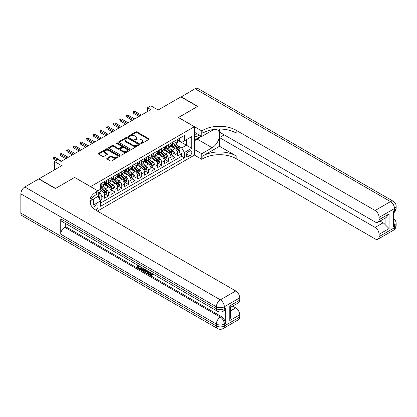 <?xml version="1.0" encoding="UTF-8"?>
<svg xmlns="http://www.w3.org/2000/svg" width="417" height="417" viewBox="0 0 417 417"><rect width="100%" height="100%" fill="white"/><g stroke="black" fill="none" stroke-linecap="round" stroke-linejoin="round"><path stroke-width="0.63" d="M140.93 143.474A0.646 0.375 0 0 0 141.843 143.474L148.78 139.471A0.923 0.532 0 0 0 149.046 139.096A0.923 0.532 0 0 0 148.78 138.72L137.031 131.934A0.923 0.532 0 0 0 135.723 131.934L128.79 135.937A0.646 0.375 0 0 0 128.598 136.203A0.646 0.375 0 0 0 128.79 136.468A0.646 0.375 0 0 0 129.703 136.468L130.599 135.947A2.955 1.704 0 0 1 134.78 135.947L135.754 136.515A2.955 1.704 0 0 1 136.62 137.719A2.955 1.704 0 0 1 135.754 138.924L134.858 139.445A0.646 0.375 0 0 0 134.67 139.705A0.646 0.375 0 0 0 134.858 139.971A0.646 0.375 0 0 0 135.775 139.971L136.672 139.45A2.955 1.704 0 0 1 140.847 139.45L141.827 140.018A2.955 1.704 0 0 1 142.692 141.222A2.955 1.704 0 0 1 141.827 142.432L140.93 142.948A0.646 0.375 0 0 0 140.738 143.213A0.646 0.375 0 0 0 140.93 143.474L140.93 142.948M95.785 210.132A3.008 1.736 120 0 0 95.957 210.038A3.008 1.736 120 0 0 97.922 207.385A3.008 1.736 120 0 0 97.463 204.971A3.008 1.736 120 0 0 95.957 205.122A3.008 1.736 120 0 0 93.835 208.672M107.07 158.236A0.923 0.532 0 0 0 106.799 158.616A0.923 0.532 0 0 0 107.07 158.992L110.364 160.894A0.923 0.532 0 0 0 111.673 160.894L119.371 156.448A0.923 0.532 0 0 0 119.643 156.073A0.923 0.532 0 0 0 119.371 155.692L107.622 148.911A0.923 0.532 0 0 0 106.319 148.911L98.615 153.357A0.923 0.532 0 0 0 98.344 153.732A0.923 0.532 0 0 0 98.615 154.113L102.598 156.411A0.923 0.532 0 0 0 103.906 156.411L107.2 154.509A0.923 0.532 0 0 0 107.471 154.128A0.923 0.532 0 0 0 107.2 153.753L105.225 152.612A2.471 1.423 0 0 1 104.5 151.606A2.471 1.423 0 0 1 106.027 150.287A2.471 1.423 0 0 1 108.717 150.6L116.452 155.061A2.471 1.423 0 0 1 117.177 156.073A2.471 1.423 0 0 1 115.65 157.386A2.471 1.423 0 0 1 112.96 157.079L111.673 156.333A0.923 0.532 0 0 0 110.364 156.333L107.07 158.236L107.07 158.992M74.679 177.48L90.64 186.618L194.374 126.726L178.413 117.511L197.533 106.476L180.91 96.874L158.132 110.025L150.818 105.803L147.493 107.722L150.818 109.64L61.049 161.468L57.723 159.549L54.398 161.468L54.398 169.917M74.679 177.402L55.56 188.442L38.937 178.841L61.711 165.695L54.398 161.468M130.667 149.177A0.923 0.532 0 0 0 131.97 149.177L139.674 144.73A0.923 0.532 0 0 0 139.945 144.35A0.923 0.532 0 0 0 139.674 143.974L127.925 137.193A0.923 0.532 0 0 0 126.617 137.193L118.918 141.639A0.923 0.532 0 0 0 118.647 142.015A0.923 0.532 0 0 0 118.918 142.39L130.667 149.177M116.922 143.615A0.646 0.375 0 0 1 117.578 143.709L117.578 142.937L129.525 149.833A0.923 0.532 0 0 1 129.791 150.214A0.923 0.532 0 0 1 129.525 150.589L121.821 155.035A0.923 0.532 0 0 1 120.518 155.035L108.769 148.254L108.769 147.498A0.923 0.532 0 0 0 108.498 147.873A0.923 0.532 0 0 0 108.769 148.254M108.769 147.498L112.064 145.596A0.923 0.532 0 0 1 113.367 145.596L118.131 148.348A0.923 0.532 0 0 0 119.439 148.348L121.623 147.081A0.923 0.532 0 0 0 121.894 146.706A0.923 0.532 0 0 0 121.623 146.331L116.666 143.464A0.646 0.375 0 0 1 116.473 143.203A0.646 0.375 0 0 1 116.875 142.859A0.646 0.375 0 0 1 117.578 142.937M100.429 200.582L101.811 199.785L99.053 198.19M97.886 191.648L99.152 192.378A3.763 2.174 60 0 1 101.811 196.98L104.469 195.448L104.469 198.247L108.462 195.948L105.433 194.197M104.13 187.572L105.798 188.536A3.763 2.174 60 0 1 108.462 193.144L111.12 191.606L111.12 194.411L115.108 192.107L112.084 190.361M110.781 183.735L112.449 184.7A3.763 2.174 60 0 1 115.108 189.302L117.771 187.77L117.771 190.569L121.759 188.265L118.736 186.519M117.432 179.894L119.1 180.858A3.763 2.174 60 0 1 121.759 185.466L124.417 183.928L124.417 186.733L128.41 184.429L125.381 182.682M124.078 176.057L125.752 177.017A3.763 2.174 60 0 1 128.41 181.624L131.068 180.092L131.068 182.891L135.061 180.587L132.033 178.841M130.73 172.216L132.398 173.18A3.763 2.174 60 0 1 135.061 177.788L137.719 176.25L137.719 179.055L141.707 176.751L138.684 175.004M137.381 168.374L139.049 169.338A3.763 2.174 60 0 1 141.707 173.946L144.371 172.414L144.371 175.213L148.358 172.909L145.335 171.163M144.027 164.538L145.7 165.502A3.763 2.174 60 0 1 148.358 170.11L151.017 168.572L151.017 171.377L155.009 169.073L151.981 167.326M150.678 160.696L152.346 161.66A3.763 2.174 60 0 1 155.009 166.268L157.668 164.736L157.668 167.535L161.655 165.231L158.632 163.485M157.329 156.86L158.997 157.824A3.763 2.174 60 0 1 161.655 162.432L164.319 160.894L164.319 163.699L168.306 161.395L165.283 159.648M163.98 153.018L165.648 153.982A3.763 2.174 60 0 1 168.306 158.59L170.965 157.053L170.965 159.857L174.958 157.553L174.958 154.754A3.763 2.174 -120 0 0 172.299 150.146L170.626 149.182M171.929 155.807L174.958 157.553M104.469 195.448A3.763 2.174 -120 0 0 101.811 190.84L99.814 189.688M111.12 191.606A3.763 2.174 -120 0 0 108.462 186.998L104.349 184.627M117.771 187.77A3.763 2.174 -120 0 0 115.108 183.162L110.995 180.785M124.417 183.928A3.763 2.174 -120 0 0 121.759 179.32L117.646 176.949M131.068 180.092A3.763 2.174 -120 0 0 128.41 175.484L124.297 173.107M137.719 176.25A3.763 2.174 -120 0 0 135.061 171.642L130.948 169.271M144.371 172.414A3.763 2.174 -120 0 0 141.707 167.806L137.594 165.429M151.017 168.572A3.763 2.174 -120 0 0 148.358 163.964L144.246 161.593M157.668 164.736A3.763 2.174 -120 0 0 155.009 160.128L150.897 157.751M164.319 160.894A3.763 2.174 -120 0 0 161.655 156.286L157.548 153.915M170.965 157.053A3.763 2.174 -120 0 0 168.306 152.45L164.194 150.073M189.787 151.027L188.322 151.871A2.914 1.684 120 0 0 186.42 154.441A2.914 1.684 120 0 0 186.863 156.776A2.914 1.684 120 0 0 188.322 156.63L189.787 155.786A2.914 1.684 120 0 0 191.69 153.221A2.914 1.684 120 0 0 191.241 150.881A2.914 1.684 120 0 0 189.787 151.027M90.64 204.57L90.64 200.629M97.422 211.111L194.374 155.134L194.374 126.726M97.886 196.329L100.612 200.9L100.612 206.274L184.397 157.902L184.397 152.523L181.739 147.92L177.277 145.34M100.612 200.9L93.299 205.122L93.299 199.091M97.823 190.84L100.612 189.229L100.612 183.85L184.397 135.478L184.397 140.852L191.716 136.63L191.716 148.301L184.397 152.523M105.767 182.99L105.798 183.006A3.763 2.174 60 0 0 107.68 183.193L110.338 181.661A3.763 2.174 -120 0 0 111.12 179.935L111.12 177.788M112.413 179.148L112.449 179.169A3.763 2.174 60 0 0 114.331 179.357L116.989 177.819A3.763 2.174 -120 0 0 117.771 176.099L117.771 173.946M119.064 175.307L119.1 175.328A3.763 2.174 60 0 0 120.982 175.515L123.64 173.978A3.763 2.174 -120 0 0 124.417 172.257L124.417 170.11M125.715 171.47L125.752 171.491A3.763 2.174 60 0 0 127.628 171.679L130.292 170.141A3.763 2.174 -120 0 0 131.068 168.421L131.068 166.268M132.366 167.629L132.398 167.65A3.763 2.174 60 0 0 134.279 167.837L136.938 166.3A3.763 2.174 -120 0 0 137.719 164.579L137.719 162.432M139.012 163.792L139.049 163.813A3.763 2.174 60 0 0 140.93 163.996L143.589 162.463A3.763 2.174 -120 0 0 144.371 160.743L144.371 158.59M145.663 159.951L145.7 159.972A3.763 2.174 60 0 0 147.582 160.159L150.24 158.622A3.763 2.174 -120 0 0 151.017 156.901L151.017 154.754M152.314 156.114L152.346 156.135A3.763 2.174 60 0 0 154.227 156.318L156.891 154.785A3.763 2.174 -120 0 0 157.668 153.06L157.668 150.912M158.96 152.273L158.997 152.294A3.763 2.174 60 0 0 160.879 152.481L163.537 150.944A3.763 2.174 -120 0 0 164.319 149.223L164.319 147.071M165.612 148.436L165.648 148.457A3.763 2.174 60 0 0 167.53 148.64L170.188 147.107A3.763 2.174 -120 0 0 170.965 145.382L170.965 143.234M100.612 203.048L181.609 156.286L181.609 153.717L177.616 156.021L177.616 153.216A3.763 2.174 -120 0 0 174.958 148.608L170.845 146.237M172.263 144.595L172.299 144.616A3.763 2.174 -120 0 0 174.176 144.803A3.763 2.174 -120 0 0 174.958 143.078L174.958 140.93M174.176 144.803L176.839 143.266A3.763 2.174 -120 0 0 177.616 141.545L177.616 139.393M101.811 183.162L101.811 185.31A3.763 2.174 60 0 1 101.029 187.035A3.763 2.174 60 0 1 100.612 187.186M101.029 187.035L103.692 185.497A3.763 2.174 -120 0 0 104.469 183.777L104.469 181.624M108.462 179.32L108.462 181.473A3.763 2.174 60 0 1 107.68 183.193M115.108 175.484L115.108 177.632A3.763 2.174 60 0 1 114.331 179.357M121.759 171.642L121.759 173.795A3.763 2.174 60 0 1 120.982 175.515M128.41 167.806L128.41 169.954A3.763 2.174 60 0 1 127.628 171.679M135.061 163.964L135.061 166.117A3.763 2.174 60 0 1 134.279 167.837M141.707 160.128L141.707 162.276A3.763 2.174 60 0 1 140.93 163.996M148.358 156.286L148.358 158.439A3.763 2.174 60 0 1 147.582 160.159M155.009 152.45L155.009 154.598A3.763 2.174 60 0 1 154.227 156.318M161.655 148.608L161.655 150.761A3.763 2.174 60 0 1 160.879 152.481M168.306 144.772L168.306 146.92A3.763 2.174 60 0 1 167.53 148.64M168.306 158.59L168.306 161.395M161.655 162.432L161.655 165.231M155.009 166.268L155.009 169.073M148.358 170.11L148.358 172.909M141.707 173.946L141.707 176.751M135.061 177.788L135.061 180.587M128.41 181.624L128.41 184.429M121.759 185.466L121.759 188.265M115.108 189.302L115.108 192.107M108.462 193.144L108.462 195.948M101.811 196.98L101.811 199.785M181.739 147.92L186.394 145.231L186.394 139.7L191.716 136.63M178.778 140.831L191.716 148.301M178.914 140.758L181.739 142.39L184.397 140.852M147.493 107.722L147.493 111.563M178.58 151.97L181.609 153.717M181.609 156.286L184.397 157.902M141.186 143.568L141.827 143.198A2.955 1.704 0 0 0 142.692 141.994L142.692 141.222M136.62 137.719L136.62 138.486A2.955 1.704 0 0 1 135.754 139.695L135.118 140.06M148.765 139.476L137.031 132.7A0.923 0.532 0 0 0 135.723 132.7L129.046 136.557M139.674 143.974L139.674 144.73L127.925 137.959A0.923 0.532 0 0 0 126.617 137.959L118.928 142.4M138.043 144.616A0.646 0.375 0 0 0 138.23 144.35A0.646 0.375 0 0 0 138.043 144.089L127.727 138.131A0.646 0.375 0 0 0 126.815 138.131L125.866 138.679A2.955 1.704 0 0 0 125.001 139.888A2.955 1.704 0 0 0 125.866 141.092L132.919 145.163A2.955 1.704 0 0 0 137.094 145.163L138.043 144.616L138.043 145.382A0.646 0.375 0 0 0 138.23 145.121L138.23 144.35M125.001 139.888L125.001 140.654A2.955 1.704 0 0 0 125.866 141.858L125.866 141.092M138.043 145.382L137.094 145.929A2.955 1.704 0 0 1 132.919 145.929L125.866 141.858M108.78 148.259L112.064 146.362L112.064 145.596M121.894 146.706L121.894 147.472A0.923 0.532 0 0 1 121.623 147.853L119.439 149.114A0.923 0.532 0 0 1 118.131 149.114L113.367 146.362A0.923 0.532 0 0 0 112.064 146.362M117.578 143.709L129.51 150.594M123.078 151.199A2.471 1.423 0 0 0 125.767 151.512A2.471 1.423 0 0 0 127.294 150.193A2.471 1.423 0 0 0 126.57 149.187L123.844 147.613A0.923 0.532 0 0 0 122.541 147.613L120.351 148.874A0.923 0.532 0 0 0 120.08 149.25A0.923 0.532 0 0 0 120.351 149.625L123.078 151.199L123.078 151.97A2.471 1.423 0 0 0 125.767 152.278A2.471 1.423 0 0 0 127.294 150.959L127.294 150.193M120.08 149.25L120.08 150.016A0.923 0.532 0 0 0 120.351 150.396L120.351 149.625M123.078 151.97L120.351 150.396M117.177 156.073L117.177 156.839A2.471 1.423 0 0 1 115.65 158.158A2.471 1.423 0 0 1 112.96 157.845L111.673 157.105A0.923 0.532 0 0 0 110.364 157.105L107.08 158.997M104.5 151.606L104.5 152.372A2.471 1.423 0 0 0 105.225 153.383L105.225 152.612M107.19 154.514L105.225 153.383M119.371 155.692L119.371 156.448L107.622 149.677A0.923 0.532 0 0 0 106.319 149.677L98.631 154.118L98.615 153.357M177.559 152.559L179.279 151.564L179.946 149.646A2.492 1.439 -120 0 0 178.971 147.305L175.938 143.787M175.328 148.853L171.856 144.829M173.352 147.681L171.335 145.351A5.974 3.445 -120 0 0 171.152 145.142M173.837 144.939L176.912 148.494A2.492 1.439 60 0 1 177.798 150.214C178.174 150.714 178.44 150.558 178.601 149.75A2.492 1.439 -120 0 0 177.71 148.035L174.671 144.517M174.019 144.881L177.324 148.702A1.272 0.735 60 0 1 177.642 149.197L178.601 149.75M177.798 150.214L177.981 150.506M179.378 138.376L179.946 139.356A2.492 1.439 60 0 1 179.43 140.461L178.163 141.186A2.492 1.439 -120 0 0 178.601 140.612L178.544 140.393M177.699 141.306L177.71 141.306A2.492 1.439 -120 0 0 178.163 141.186M178.278 140.43L178.601 140.612C178.44 140.237 178.174 140.393 177.798 141.076A2.492 1.439 60 0 1 177.616 141.431M140.18 115.785L133.664 112.022L133.664 113.403L133.065 111.678L133.664 112.022L134.858 111.329L141.373 115.092M133.664 113.403L138.981 116.473M133.065 111.678L134.858 111.329M194.374 135.78A6.114 3.529 120 0 0 195.771 136.463A6.114 3.529 120 0 0 199.154 134.972M194.374 133.237A4.186 2.419 120 0 0 195.052 134.06A4.186 2.419 120 0 0 195.667 134.248A4.186 2.419 120 0 0 197.178 133.836M201.223 136.171L194.374 140.122M181.108 96.989L195.005 88.738L390.51 201.609A5.64 3.258 120 0 1 393.33 201.328A5.64 5.64 0 0 1 396.15 206.217A5.64 3.258 180 0 1 394.498 208.521L379.105 217.408A5.64 3.258 -120 0 0 375.112 210.496L390.51 201.609A5.64 3.258 60 0 1 394.498 208.521L394.498 210.439L393.502 211.012L393.502 226.374L394.498 225.795L394.498 227.713A5.64 3.258 60 0 1 393.33 230.299L377.932 239.186A5.64 3.258 -120 0 0 379.105 236.601L394.498 227.713A5.64 3.258 0 0 0 396.15 225.409A5.64 5.64 0 0 1 393.33 230.299M181.108 96.76L197.731 106.361L178.481 117.552M194.374 149.495L201.755 153.753L212.164 147.743A10.581 6.109 120 0 0 219.076 138.423A10.581 6.109 120 0 0 217.45 129.942A10.581 6.109 120 0 0 212.164 130.469L201.755 136.479L201.755 130.912L202.886 130.255A23.508 13.573 180 0 1 236.137 130.255L375.112 210.496M201.755 153.753L201.755 159.32L202.886 158.668A23.508 13.573 180 0 1 236.137 158.668L375.112 238.905A5.64 3.258 -120 0 0 377.932 239.186M219.509 146.304L202.886 155.906A23.508 13.573 180 0 1 236.137 155.906L219.509 146.304L219.509 137.589L224.231 134.863M219.509 129.046L219.509 132.137L375.112 221.974A5.64 3.258 -120 0 0 377.932 222.256A5.64 3.258 -120 0 0 379.105 219.67L389.077 213.911L389.077 228.579L385.089 224.591L385.089 218.127M389.077 228.579L379.105 234.338L379.105 236.601M379.105 234.338A5.64 3.258 -120 0 0 375.112 227.427L383.093 222.819A5.64 3.258 60 0 1 385.089 224.591M219.509 137.589L375.112 227.427M195.005 88.738A5.64 3.258 -60 0 1 197.825 88.456L393.33 201.328M194.374 132.215L201.755 136.479M178.481 117.474L201.755 130.912M194.374 155.061L201.755 159.32M379.105 217.408L379.105 219.67M380.023 221.046L383.093 222.819M202.886 130.255L202.886 133.023A23.508 13.573 180 0 1 236.137 133.023L236.137 130.255M377.932 222.256L386.095 217.544L389.077 213.911M200.196 136.76A10.581 6.109 -60 0 1 197.267 139.148L194.374 140.816M149.703 272.087L150.933 274.667L151.397 274.829M149.223 271.837L150.401 274.975L151.178 275.069L152.054 274.157L152.617 274.636L151.616 275.689L150.454 275.533C149.229 274.704 148.614 273.547 148.608 272.072L148.65 271.503M145.971 271.467L145.179 272.431L144.584 272.087L145.59 269.736M148.118 271.201L148.916 273.974L148.384 274.282L147.79 273.938L147.337 272.254L145.632 271.274L145.179 272.431M138.548 266.473L138.548 267.459L140.904 268.814L140.904 269.346L140.373 269.653L137.454 267.969L137.454 265.04M140.649 266.885L140.117 267.38L138.017 266.171L138.017 267.766L138.548 267.459M60.746 218.847L216.35 308.684A5.64 3.258 120 0 0 217.518 311.264L61.919 221.427A5.64 3.258 -60 0 1 60.746 218.847L60.746 234.203A5.64 3.258 -60 0 1 64.739 227.291L65.735 226.718L221.338 316.555A5.64 3.258 60 0 1 225.331 323.462L225.331 308.106A5.64 3.258 60 0 1 224.158 310.691L223.163 311.264A5.64 3.258 -120 0 0 224.33 308.684L225.331 308.106M65.735 226.718L65.735 223.632M144.371 269.033L144.412 269.658L144.934 269.356L144.391 270.873L143.86 271.18L141.139 270.096L141.139 267.167M55.362 188.557L74.612 177.439L97.886 190.877L96.754 191.528A23.508 13.573 -0 0 0 89.869 201.13A23.508 13.573 -0 0 0 96.754 210.726L235.735 290.967A5.64 3.258 60 0 1 239.723 297.874L224.33 306.766L224.33 308.684A5.64 3.258 -0 0 1 216.35 308.684L216.35 306.766L20.85 193.889A5.64 3.258 -60 0 1 24.838 186.983L38.739 178.956L55.362 188.557M97.886 190.877L97.886 196.443L90.536 200.692M229.751 305.901L230.575 307.147L230.575 317.014L229.751 320.564L229.751 305.901L239.723 300.141L239.723 297.874M239.723 300.141A5.64 3.258 60 0 1 238.555 302.726L230.575 307.329M20.85 213.087L216.35 325.958A5.64 3.258 120 0 0 217.518 328.544L22.018 215.672A5.64 3.258 -60 0 1 20.85 213.087L20.85 193.889M232.665 306.125L235.735 307.897A5.64 3.258 60 0 1 239.723 314.809L229.751 320.564M225.331 323.462L224.33 324.04L224.33 325.958L239.723 317.071L239.723 314.809M239.723 317.071A5.64 3.258 60 0 1 238.555 319.657L223.163 328.544A5.64 3.258 -120 0 0 224.33 325.958A5.64 3.258 -0 0 1 216.35 325.958L216.35 324.04L60.746 234.203M96.754 191.528L96.754 194.296A23.508 13.573 -0 0 0 89.994 202.511M138.017 267.766L140.373 269.121L140.904 268.814M140.373 269.121L140.373 269.653M138.017 265.368L140.352 266.713M140.117 266.849L140.117 267.38M144.412 269.658L143.86 271.18M141.702 267.49L141.702 269.888L142.525 270.367L143.464 270.581L143.808 268.71M142.233 267.797L142.233 269.585L143.995 270.273M141.702 269.888L142.233 269.585M142.525 270.367L143.057 270.06M147.378 270.769L148.384 274.282M146.117 270.044L145.804 270.841L147.165 271.629L146.852 270.466M146.45 270.237L146.336 270.534L146.966 270.899M145.804 270.841L146.336 270.534M150.401 274.975L150.933 274.667M149.171 272.395L149.677 272.098M151.522 274.464L152.085 274.944L152.617 274.636M152.085 274.944L151.616 275.689M170.913 156.396L172.628 155.405L173.295 153.482A2.492 1.439 -120 0 0 172.325 151.147L169.286 147.628M168.677 152.69L165.205 148.671M166.701 151.522L164.684 149.187A5.974 3.445 -120 0 0 164.501 148.978M167.191 148.775L170.261 152.335A2.492 1.439 60 0 1 171.152 154.05C171.528 154.551 171.794 154.399 171.95 153.592A2.492 1.439 -120 0 0 171.059 151.877L168.02 148.358M167.368 148.718L170.673 152.544A1.272 0.735 60 0 1 170.991 153.039L171.95 153.592M171.152 154.05L171.335 154.347M164.262 160.237L165.982 159.242L166.644 157.324A2.492 1.439 -120 0 0 165.674 154.983L162.635 151.465M162.025 156.531L158.554 152.513M160.05 155.359L158.038 153.029A5.974 3.445 -120 0 0 157.85 152.82M160.54 152.617L163.615 156.172A2.492 1.439 60 0 1 164.501 157.892C164.877 158.392 165.142 158.236 165.299 157.428A2.492 1.439 -120 0 0 164.413 155.713L161.374 152.195M160.722 152.559L164.022 156.38A1.272 0.735 60 0 1 164.345 156.875L165.299 157.428M164.501 157.892L164.684 158.184M157.61 164.074L159.33 163.083L159.992 161.165A2.492 1.439 -120 0 0 159.023 158.825L155.984 155.306M155.379 160.368L151.903 156.349M153.404 159.2L151.387 156.865A5.974 3.445 -120 0 0 151.199 156.656M153.889 156.453L156.964 160.013A2.492 1.439 60 0 1 157.85 161.728C158.225 162.229 158.491 162.077 158.648 161.27A2.492 1.439 -120 0 0 157.762 159.555L154.723 156.036M154.071 156.396L157.371 160.222A1.272 0.735 60 0 1 157.694 160.717L158.648 161.27M157.85 161.728L158.033 162.025M150.964 167.915L152.679 166.92L153.347 165.002A2.492 1.439 -120 0 0 152.377 162.661L149.338 159.143M148.728 164.209L145.257 160.191M146.753 163.037L144.735 160.707A5.974 3.445 -120 0 0 144.553 160.498M147.243 160.295L150.313 163.85A2.492 1.439 60 0 1 151.204 165.57C151.574 166.07 151.84 165.919 152.002 165.106A2.492 1.439 -120 0 0 151.11 163.391L148.071 159.873M147.42 160.237L150.725 164.058A1.272 0.735 60 0 1 151.043 164.553L152.002 165.106M151.204 165.57L151.381 165.867M172.732 142.218L173.295 143.198A2.492 1.439 60 0 1 172.779 144.298L171.517 145.027A2.492 1.439 -120 0 0 171.95 144.454L171.898 144.23M171.048 145.142L171.059 145.142A2.492 1.439 -120 0 0 171.517 145.027M171.627 144.266L171.95 144.454C171.794 144.079 171.528 144.23 171.152 144.913A2.492 1.439 60 0 1 170.965 145.267M133.529 119.622L127.013 115.858L127.013 117.245L126.414 115.514L127.013 115.858L128.212 115.17L134.727 118.934M127.013 117.245L132.335 120.315M126.414 115.514L128.212 115.17M166.081 146.054L166.644 147.034A2.492 1.439 60 0 1 166.128 148.139L164.866 148.869A2.492 1.439 -120 0 0 165.299 148.29L165.247 148.071M164.402 148.984L164.413 148.984A2.492 1.439 -120 0 0 164.866 148.869M164.976 148.108L165.299 148.29C165.142 147.915 164.877 148.071 164.501 148.754A2.492 1.439 60 0 1 164.319 149.109M126.877 123.463L120.362 119.7L120.362 121.081L119.762 119.356L120.362 119.7L121.561 119.007L128.076 122.77M120.362 121.081L125.684 124.151M119.762 119.356L121.561 119.007M159.43 149.896L159.992 150.876A2.492 1.439 60 0 1 159.482 151.976L158.215 152.705A2.492 1.439 -120 0 0 158.648 152.132L158.596 151.913M157.751 152.82L157.762 152.82A2.492 1.439 -120 0 0 158.215 152.705M158.33 151.944L158.648 152.132C158.491 151.757 158.225 151.908 157.85 152.591A2.492 1.439 60 0 1 157.668 152.945M120.232 127.3L113.711 123.541L113.711 124.923L113.116 123.192L113.711 123.541L114.91 122.848L121.425 126.612M113.711 124.923L119.033 127.993M113.116 123.192L114.91 122.848M152.778 153.732L153.347 154.712A2.492 1.439 60 0 1 152.831 155.817L151.564 156.547A2.492 1.439 -120 0 0 152.002 155.968L151.95 155.75M151.1 156.662L151.11 156.662A2.492 1.439 -120 0 0 151.564 156.547M151.679 155.786L152.002 155.968C151.845 155.593 151.579 155.75 151.204 156.432A2.492 1.439 60 0 1 151.017 156.787M113.58 131.141L107.065 127.378L107.065 128.759L106.465 127.034L107.065 127.378L108.258 126.685L114.779 130.448M107.065 128.759L112.381 131.829M106.465 127.034L108.258 126.685M144.313 171.752L146.033 170.762L146.695 168.843A2.492 1.439 -120 0 0 145.726 166.503L142.687 162.984M142.077 168.046L138.606 164.027M140.102 166.878L138.084 164.543A5.974 3.445 -120 0 0 137.902 164.334M140.592 164.131L143.662 167.691A2.492 1.439 60 0 1 144.553 169.406C144.928 169.912 145.194 169.755 145.351 168.948A2.492 1.439 -120 0 0 144.459 167.233L141.426 163.714M140.769 164.074L144.073 167.9A1.272 0.735 60 0 1 144.391 168.395L145.351 168.948M144.553 169.406L144.735 169.703M146.132 157.574L146.695 158.554A2.492 1.439 60 0 1 146.179 159.654L144.918 160.383A2.492 1.439 -120 0 0 145.351 159.81L145.298 159.591M144.454 160.503L144.459 160.503A2.492 1.439 -120 0 0 144.918 160.383M145.027 159.622L145.351 159.81C145.194 159.435 144.928 159.586 144.553 160.269A2.492 1.439 60 0 1 144.371 160.623M106.929 134.978L100.414 131.219L100.414 132.601L99.814 130.87L100.414 131.219L101.612 130.526L108.128 134.29M100.414 132.601L105.736 135.671M99.814 130.87L101.612 130.526M137.662 175.593L139.382 174.598L140.044 172.68A2.492 1.439 -120 0 0 139.075 170.339L136.036 166.821M135.426 171.887L131.954 167.869M133.45 170.715L131.438 168.385A5.974 3.445 -120 0 0 131.251 168.176M133.94 167.973L137.016 171.533A2.492 1.439 60 0 1 137.902 173.248C138.277 173.748 138.543 173.597 138.699 172.789A2.492 1.439 -120 0 0 137.813 171.069L134.774 167.551M134.123 167.915L137.422 171.736A1.272 0.735 60 0 1 137.746 172.237L138.699 172.789M137.902 173.248L138.084 173.545M139.481 161.41L140.044 162.39A2.492 1.439 60 0 1 139.528 163.495L138.267 164.225A2.492 1.439 -120 0 0 138.699 163.652L138.647 163.428M137.803 164.34L137.813 164.34A2.492 1.439 -120 0 0 138.267 164.225M138.376 163.464L138.699 163.652C138.543 163.276 138.277 163.428 137.902 164.11A2.492 1.439 60 0 1 137.719 164.465M100.283 138.819L93.762 135.056L93.762 136.437L93.168 134.712L93.762 135.056L94.961 134.368L101.477 138.126M93.762 136.437L99.084 139.507M93.168 134.712L94.961 134.368M131.011 179.43L132.731 178.44L133.398 176.521A2.492 1.439 -120 0 0 132.424 174.181L129.39 170.662M128.78 175.724L125.308 171.705M126.804 174.556L124.787 172.221A5.974 3.445 -120 0 0 124.6 172.012M127.289 171.809L130.365 175.369A2.492 1.439 60 0 1 131.251 177.084C131.626 177.59 131.892 177.433 132.048 176.626A2.492 1.439 -120 0 0 131.162 174.911L128.123 171.392M127.472 171.752L130.776 175.578A1.272 0.735 60 0 1 131.094 176.073L132.048 176.626M131.251 177.084L131.433 177.381M132.83 165.252L133.398 166.232A2.492 1.439 60 0 1 132.882 167.332L131.616 168.061A2.492 1.439 -120 0 0 132.048 167.488L131.996 167.269M131.152 168.181L131.162 168.181A2.492 1.439 -120 0 0 131.616 168.061M131.73 167.3L132.048 167.488C131.892 167.113 131.626 167.269 131.251 167.947A2.492 1.439 60 0 1 131.068 168.301M93.632 142.656L87.117 138.897L87.117 140.279L86.517 138.548L87.117 138.897L88.31 138.204L94.826 141.968M87.117 140.279L92.433 143.349M86.517 138.548L88.31 138.204M124.365 183.272L126.08 182.281L126.747 180.358A2.492 1.439 -120 0 0 125.778 178.017L122.739 174.499M122.129 179.565L118.657 175.547M120.153 178.393L118.136 176.063A5.974 3.445 -120 0 0 117.954 175.854M120.643 175.651L123.713 179.211A2.492 1.439 60 0 1 124.605 180.926C124.98 181.426 125.246 181.275 125.402 180.467A2.492 1.439 -120 0 0 124.511 178.747L121.472 175.229M120.821 175.593L124.125 179.414A1.272 0.735 60 0 1 124.443 179.915L125.402 180.467M124.605 180.926L124.782 181.223M126.179 169.088L126.747 170.068A2.492 1.439 60 0 1 126.231 171.173L124.97 171.903A2.492 1.439 -120 0 0 125.402 171.33L125.35 171.106M124.501 172.018L124.511 172.018A2.492 1.439 -120 0 0 124.97 171.903M125.079 171.142L125.402 171.33C125.246 170.954 124.98 171.106 124.605 171.788A2.492 1.439 60 0 1 124.417 172.143M86.981 146.497L80.465 142.734L80.465 144.115L79.866 142.39L80.465 142.734L81.659 142.046L88.18 145.804M80.465 144.115L85.782 147.191M79.866 142.39L81.659 142.046M117.714 187.108L119.434 186.118L120.096 184.199A2.492 1.439 -120 0 0 119.126 181.859L116.088 178.34M115.478 183.407L112.006 179.383M113.502 182.234L111.49 179.899A5.974 3.445 -120 0 0 111.303 179.691M113.992 179.492L117.062 183.047A2.492 1.439 60 0 1 117.954 184.762C118.329 185.268 118.595 185.112 118.751 184.304A2.492 1.439 -120 0 0 117.865 182.589L114.826 179.07M114.175 179.43L117.474 183.256A1.272 0.735 60 0 1 117.792 183.751L118.751 184.304M117.954 184.762L118.136 185.059M119.533 172.93L120.096 173.91A2.492 1.439 60 0 1 119.58 175.01L118.319 175.739A2.492 1.439 -120 0 0 118.751 175.166L118.699 174.947M117.855 175.859L117.865 175.859A2.492 1.439 -120 0 0 118.319 175.739M118.428 174.984L118.751 175.166C118.595 174.791 118.329 174.947 117.954 175.63A2.492 1.439 60 0 1 117.771 175.984M80.33 150.334L73.814 146.576L73.814 147.957L73.215 146.226L73.814 146.576L75.013 145.882L81.529 149.646M73.814 147.957L79.136 151.027M73.215 146.226L75.013 145.882M111.063 190.95L112.783 189.959L113.445 188.036A2.492 1.439 -120 0 0 112.475 185.695L109.436 182.182M108.832 187.243L105.355 183.225M106.851 186.071L104.839 183.741A5.974 3.445 -120 0 0 104.651 183.532M107.341 183.329L110.416 186.889A2.492 1.439 60 0 1 111.303 188.604C111.678 189.104 111.944 188.953 112.1 188.145A2.492 1.439 -120 0 0 111.214 186.425L108.175 182.907M107.523 183.272L110.823 187.092A1.272 0.735 60 0 1 111.146 187.593L112.1 188.145M111.303 188.604L111.485 188.901M112.882 176.772L113.445 177.746A2.492 1.439 60 0 1 112.929 178.851L111.667 179.581A2.492 1.439 -120 0 0 112.1 179.008L112.048 178.784M111.203 179.696L111.214 179.696A2.492 1.439 -120 0 0 111.667 179.581M111.782 178.82L112.1 179.008C111.944 178.632 111.678 178.784 111.303 179.466A2.492 1.439 60 0 1 111.12 179.821M73.684 154.175L67.163 150.412L67.163 151.793L66.569 150.068L67.163 150.412L68.362 149.724L74.878 153.482M67.163 151.793L72.485 154.869M66.569 150.068L68.362 149.724M104.417 194.786L106.132 193.796L106.799 191.877A2.492 1.439 -120 0 0 105.829 189.537L102.79 186.018M102.181 191.085L100.591 189.24M100.205 189.912L99.944 189.615M100.69 187.17L103.765 190.725A2.492 1.439 60 0 1 104.651 192.445C105.027 192.946 105.293 192.79 105.454 191.982A2.492 1.439 -120 0 0 104.563 190.267L101.524 186.748M100.872 187.108L104.177 190.934A1.272 0.735 60 0 1 104.495 191.429L105.454 191.982M104.651 192.445L104.834 192.737M106.231 180.608L106.799 181.588A2.492 1.439 60 0 1 106.283 182.688L105.016 183.417A2.492 1.439 -120 0 0 105.454 182.844L105.402 182.625M104.552 183.537L104.563 183.537A2.492 1.439 -120 0 0 105.016 183.417M105.131 182.662L105.454 182.844C105.298 182.469 105.027 182.625 104.651 183.308A2.492 1.439 60 0 1 104.469 183.662M67.033 158.017L60.517 154.254L60.517 155.635L59.918 153.904L60.517 154.254L61.711 153.56L68.232 157.324M60.517 155.635L65.834 158.705M59.918 153.904L61.711 153.56M98.918 197.96L99.481 197.637L100.148 195.714A2.492 1.439 -120 0 0 99.178 193.373L97.886 191.883M97.886 195.891A2.492 1.439 60 0 1 98.005 196.282C98.381 196.782 98.647 196.631 98.803 195.823A2.492 1.439 -120 0 0 97.912 194.103L97.886 194.072M98.005 196.282L98.188 196.579M57.056 159.935L53.866 158.09L53.866 159.471L53.267 157.746L53.866 158.09L55.065 157.402L61.58 161.165M53.866 159.471L55.862 160.623M53.267 157.746L55.065 157.402M99.152 192.378L101.811 190.84M105.798 188.536L108.462 186.998M112.449 184.7L115.108 183.162M119.1 180.858L121.759 179.32M125.752 177.017L128.41 175.484M132.398 173.18L135.061 171.642M139.049 169.338L141.707 167.806M145.7 165.502L148.358 163.964M152.346 161.66L155.009 160.128M158.997 157.824L161.655 156.286M165.648 153.982L168.306 152.45M172.299 150.146L174.958 148.608M174.958 143.078L177.616 141.545M101.811 185.31L104.469 183.777M108.462 181.473L111.12 179.935M115.108 177.632L117.771 176.099M121.759 173.795L124.417 172.257M128.41 169.954L131.068 168.421M135.061 166.117L137.719 164.579M141.707 162.276L144.371 160.743M148.358 158.439L151.017 156.901M155.009 154.598L157.668 153.06M161.655 150.761L164.319 149.223M168.306 146.92L170.965 145.382M174.958 154.754L177.616 153.216M186.597 153.946L189.787 155.786M186.263 155.442L188.322 156.63M141.827 143.198L141.827 142.432M134.858 139.971L134.858 139.445M135.754 139.695L135.754 138.924M128.79 136.468L128.79 135.937M135.723 132.7L135.723 131.934M137.031 132.7L137.031 131.934M148.78 139.471L148.78 138.72M118.918 142.39L118.918 141.639M126.617 137.959L126.617 137.193M127.925 137.959L127.925 137.193M132.919 145.929L132.919 145.163M137.094 145.929L137.094 145.163M113.367 146.362L113.367 145.596M118.131 149.114L118.131 148.348M119.439 149.114L119.439 148.348M121.623 147.853L121.623 147.081M129.525 150.589L129.525 149.833M110.364 157.105L110.364 156.333M111.673 157.105L111.673 156.333M112.96 157.845L112.96 157.079M107.2 154.509L107.2 153.753M106.319 149.677L106.319 148.911M107.622 149.677L107.622 148.911M177.183 151.277L179.93 149.693M177.71 148.035L178.971 147.305M175.724 149.182L176.912 148.494M179.93 139.33L177.616 140.659M202.886 155.906L202.886 158.668M236.137 155.906L236.137 158.668M393.502 222.172A5.64 3.258 60 0 1 394.498 225.795A5.64 3.258 180 0 0 396.15 223.491A5.64 5.64 0 0 0 393.502 218.706M393.502 212.92A5.64 5.64 0 0 0 396.15 208.135A5.64 3.258 0 0 1 394.498 210.439A5.64 3.258 60 0 1 393.502 212.91M197.267 139.148L212.164 147.743M24.838 186.983L220.343 299.854L235.735 290.967M64.739 227.291L220.343 317.128L221.338 316.555M230.575 310.873L235.735 307.897M220.343 299.854A5.64 3.258 120 0 0 216.35 306.766A5.64 3.258 180 0 0 224.33 306.766A5.64 3.258 -120 0 0 220.343 299.854M220.343 317.128A5.64 3.258 120 0 0 216.35 324.04A5.64 3.258 180 0 0 224.33 324.04A5.64 3.258 -120 0 0 220.343 317.128M170.532 155.119L173.279 153.534M171.059 151.877L172.325 151.147M169.073 153.023L170.261 152.335M163.881 158.955L166.628 157.371M164.413 155.713L165.674 154.983M162.427 156.86L163.615 156.172M157.23 162.797L159.977 161.212M157.762 159.555L159.023 158.825M155.776 160.701L156.964 160.013M150.584 166.638L153.331 165.049M151.11 163.391L152.377 162.661M149.124 164.538L150.313 163.85M173.279 143.167L170.965 144.501M166.628 147.008L164.319 148.343M159.977 150.845L157.668 152.179M153.331 154.686L151.017 156.021M143.933 170.475L146.68 168.89M144.459 167.233L145.726 166.503M142.473 168.379L143.662 167.691M146.68 158.523L144.371 159.857M137.282 174.316L140.029 172.727M137.813 171.069L139.075 170.339M135.827 172.216L137.016 171.533M140.029 162.364L137.719 163.699M130.63 178.153L133.377 176.568M131.162 174.911L132.424 174.181M129.176 176.057L130.365 175.369M133.377 166.201L131.068 167.535M123.985 181.994L126.732 180.405M124.511 178.747L125.778 178.017M122.525 179.894L123.713 179.211M126.732 170.042L124.417 171.377M117.333 185.831L120.08 184.246M117.865 182.589L119.126 181.859M115.874 183.735L117.062 183.047M120.08 173.879L117.771 175.213M110.682 189.672L113.429 188.088M111.214 186.425L112.475 185.695M109.228 187.572L110.416 186.889M113.429 177.72L111.12 179.055M104.036 193.509L106.783 191.924M104.563 190.267L105.829 189.537M102.577 191.413L103.765 190.725M106.783 181.557L104.469 182.891M98.271 196.84L100.132 195.766M97.912 194.103L99.178 193.373M97.886 195.292L98.803 195.823M396.15 223.491L396.15 225.409M396.15 206.217L396.15 208.135M217.518 311.264A5.64 5.64 0 0 0 223.163 311.264M217.518 328.544A5.64 5.64 0 0 0 223.163 328.544"/></g></svg>
